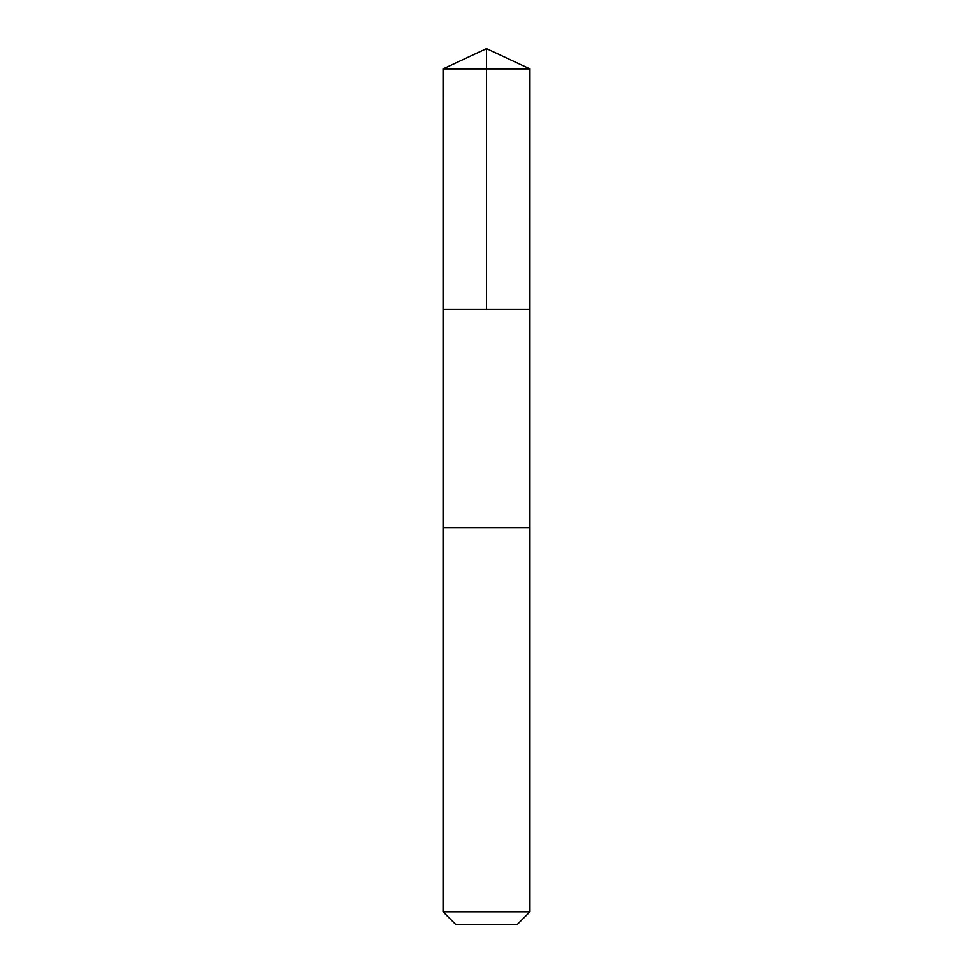 <?xml version="1.0" encoding="UTF-8"?>
<svg xmlns="http://www.w3.org/2000/svg" width="973" height="973" viewBox="0 0 973 973"><rect width="100%" height="100%" fill="white"/><g stroke="black" fill="none" stroke-linecap="round" stroke-linejoin="round"><path stroke-width="1.46" d="M443.068 309.305L529.932 309.305L529.944 68.913L443.056 68.913L443.068 309.305L529.932 309.305L529.932 527.548L443.068 527.548L443.068 309.305M446.619 527.548L443.056 527.548L443.056 911.81L529.944 911.81L529.944 527.548L446.619 527.548M529.944 911.81L517.405 924.35L455.595 924.35L443.056 911.81M486.5 309.305L486.5 48.65L443.056 68.913M486.5 48.65L529.944 68.913"/></g></svg>
